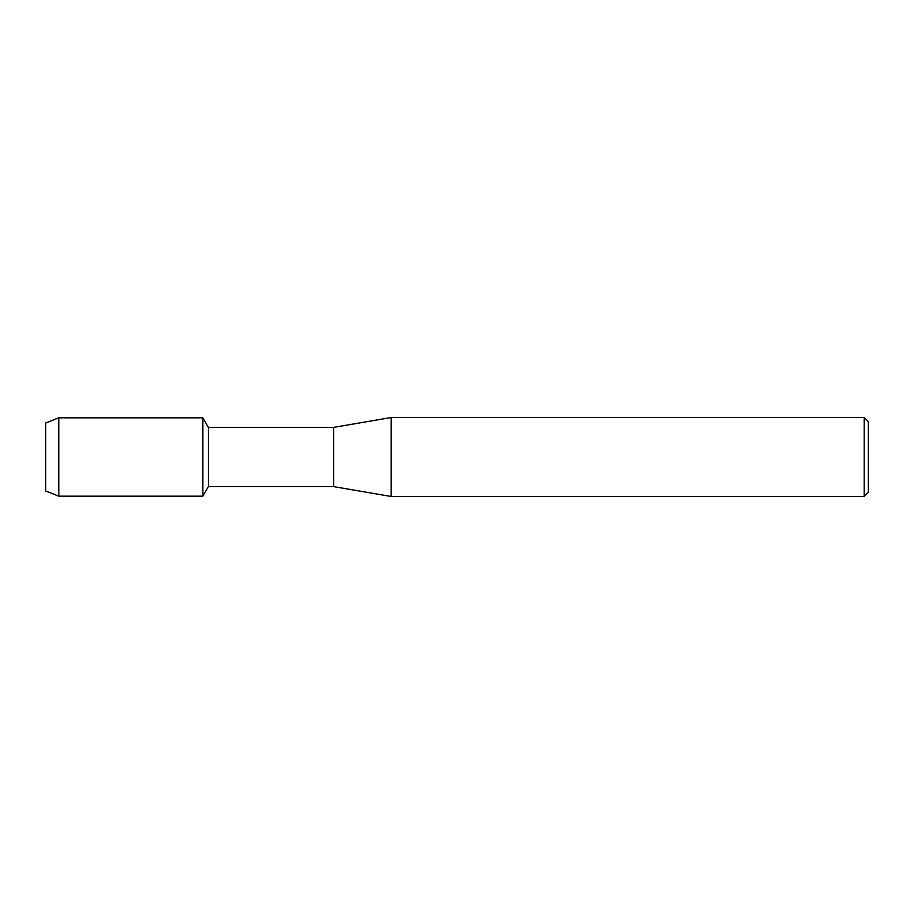 <?xml version="1.0" encoding="UTF-8"?>
<svg xmlns="http://www.w3.org/2000/svg" width="914" height="914" viewBox="0 0 914 914"><rect width="100%" height="100%" fill="white"/><g stroke="black" fill="none" stroke-linecap="round" stroke-linejoin="round"><path stroke-width="1.37" d="M45.7 490.978L45.7 423.022L58.782 417.824L202.817 417.824L208.335 427.386L333.61 427.386L391.192 417.515L864.187 417.515L868.3 421.628L868.3 492.372L864.187 496.485L391.192 496.485L333.61 486.614L208.335 486.614L202.817 496.176L202.817 417.824L202.817 496.176L58.782 496.176L45.7 490.978L45.7 423.022M208.335 486.614L208.335 427.386M333.61 486.614L333.61 427.386M391.192 496.485L391.192 417.515M864.187 496.485L864.187 417.515M58.782 496.176L58.782 417.824"/></g></svg>
